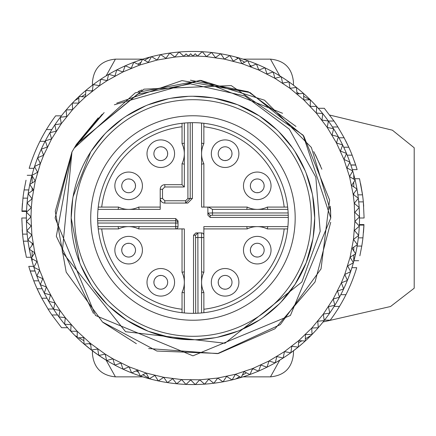 <?xml version="1.0" encoding="UTF-8"?>
<svg xmlns="http://www.w3.org/2000/svg" width="436" height="436" viewBox="0 0 436 436"><rect width="100%" height="100%" fill="white"/><g stroke="black" fill="none" stroke-linecap="round" stroke-linejoin="round"><path stroke-width="0.65" d="M83.385 343.443L91.282 349.923A166.552 166.552 0 0 1 84.159 344.118A166.552 166.552 0 0 1 84.077 344.042A166.552 166.552 0 0 1 77.292 337.846A166.552 166.552 0 0 1 77.21 337.769A166.552 166.552 0 0 1 70.779 331.202A166.552 166.552 0 0 1 70.703 331.12A166.552 166.552 0 0 1 64.653 324.21A166.552 166.552 0 0 1 64.583 324.122A166.552 166.552 0 0 1 58.925 316.879A166.552 166.552 0 0 1 58.855 316.792A166.552 166.552 0 0 1 53.612 309.244A166.552 166.552 0 0 1 53.552 309.151A166.552 166.552 0 0 1 48.734 301.325A166.552 166.552 0 0 1 48.679 301.227A166.552 166.552 0 0 1 44.309 293.145A166.552 166.552 0 0 1 44.259 293.047A166.552 166.552 0 0 1 40.346 284.73A166.552 166.552 0 0 1 40.303 284.626A166.552 166.552 0 0 1 36.858 276.108A166.552 166.552 0 0 1 36.82 276.004A166.552 166.552 0 0 1 33.861 267.306A166.552 166.552 0 0 1 33.828 267.197A166.552 166.552 0 0 1 29.354 249.261A166.552 166.552 0 0 1 29.332 249.152A166.552 166.552 0 0 1 27.866 240.083A166.552 166.552 0 0 1 27.85 239.974A166.552 166.552 0 0 1 26.89 230.835A166.552 166.552 0 0 1 26.879 230.72A166.552 166.552 0 0 1 26.433 221.543A166.552 166.552 0 0 1 26.433 221.434A166.552 166.552 0 0 1 26.492 212.245A166.552 166.552 0 0 1 26.498 212.13A166.552 166.552 0 0 1 27.076 202.958A166.552 166.552 0 0 1 27.087 202.849A166.552 166.552 0 0 1 28.171 193.726A166.552 166.552 0 0 1 28.187 193.617A166.552 166.552 0 0 1 29.784 184.564A166.552 166.552 0 0 1 29.806 184.455A166.552 166.552 0 0 1 31.904 175.506A166.552 166.552 0 0 1 31.937 175.403A166.552 166.552 0 0 1 32.139 174.64A166.552 166.552 0 0 1 34.531 166.585A166.552 166.552 0 0 1 34.564 166.481A166.552 166.552 0 0 1 37.649 157.821A166.552 166.552 0 0 1 37.687 157.718A166.552 166.552 0 0 1 41.246 149.248A166.552 166.552 0 0 1 41.295 149.145A166.552 166.552 0 0 1 45.322 140.888A166.552 166.552 0 0 1 45.371 140.784A166.552 166.552 0 0 1 49.857 132.767A166.552 166.552 0 0 1 49.917 132.669A166.552 166.552 0 0 1 54.838 124.909A166.552 166.552 0 0 1 54.898 124.816A166.552 166.552 0 0 1 60.25 117.344A166.552 166.552 0 0 1 60.315 117.257A166.552 166.552 0 0 1 66.076 110.095A166.552 166.552 0 0 1 66.147 110.008A166.552 166.552 0 0 1 72.294 103.179A166.552 166.552 0 0 1 72.371 103.103A166.552 166.552 0 0 1 78.894 96.629A166.552 166.552 0 0 1 78.976 96.552A166.552 166.552 0 0 1 85.848 90.448A166.552 166.552 0 0 1 85.93 90.377A166.552 166.552 0 0 1 93.135 84.671A166.552 166.552 0 0 1 93.222 84.6A166.552 166.552 0 0 1 100.732 79.303A166.552 166.552 0 0 1 100.825 79.243A166.552 166.552 0 0 1 108.619 74.376A166.552 166.552 0 0 1 108.717 74.316A166.552 166.552 0 0 1 116.766 69.891A166.552 166.552 0 0 1 116.864 69.842A166.552 166.552 0 0 1 125.154 65.869A166.552 166.552 0 0 1 125.257 65.825A166.552 166.552 0 0 1 133.754 62.321A166.552 166.552 0 0 1 133.857 62.283A166.552 166.552 0 0 1 142.534 59.258A166.552 166.552 0 0 1 142.643 59.225A166.552 166.552 0 0 1 150.093 57.056A166.552 166.552 0 0 1 151.472 56.691A166.552 166.552 0 0 1 151.581 56.664A166.552 166.552 0 0 1 160.541 54.631A166.552 166.552 0 0 1 160.655 54.609A166.552 166.552 0 0 1 169.713 53.078A166.552 166.552 0 0 1 169.822 53.061A166.552 166.552 0 0 1 178.956 52.037A166.552 166.552 0 0 1 179.065 52.026A166.552 166.552 0 0 1 202.19 51.704A166.552 166.552 0 0 1 202.299 51.71A166.552 166.552 0 0 1 211.46 52.478A166.552 166.552 0 0 1 211.569 52.489A166.552 166.552 0 0 1 220.671 53.77A166.552 166.552 0 0 1 220.78 53.786A166.552 166.552 0 0 1 229.794 55.574A166.552 166.552 0 0 1 229.903 55.595A166.552 166.552 0 0 1 238.803 57.884A166.552 166.552 0 0 1 238.912 57.912A166.552 166.552 0 0 1 247.67 60.691A166.552 166.552 0 0 1 247.773 60.729A166.552 166.552 0 0 1 256.363 63.994A166.552 166.552 0 0 1 256.466 64.038A166.552 166.552 0 0 1 264.865 67.771A166.552 166.552 0 0 1 264.963 67.82A166.552 166.552 0 0 1 273.138 72.022A166.552 166.552 0 0 1 273.236 72.076A166.552 166.552 0 0 1 281.16 76.725A166.552 166.552 0 0 1 281.253 76.785A166.552 166.552 0 0 1 296.36 87.44A166.552 166.552 0 0 1 296.447 87.511A166.552 166.552 0 0 1 303.483 93.413A166.552 166.552 0 0 1 303.57 93.489A166.552 166.552 0 0 1 310.269 99.779A166.552 166.552 0 0 1 310.345 99.86A166.552 166.552 0 0 1 310.906 100.416A166.552 166.552 0 0 1 316.683 106.515A166.552 166.552 0 0 1 316.759 106.597A166.552 166.552 0 0 1 322.716 113.594A166.552 166.552 0 0 1 322.782 113.682A166.552 166.552 0 0 1 328.341 121.001A166.552 166.552 0 0 1 328.406 121.094A166.552 166.552 0 0 1 333.545 128.707A166.552 166.552 0 0 1 333.605 128.805A166.552 166.552 0 0 1 338.309 136.697A166.552 166.552 0 0 1 338.363 136.795A166.552 166.552 0 0 1 342.62 144.937A166.552 166.552 0 0 1 342.669 145.035A166.552 166.552 0 0 1 349.83 162.078A166.552 166.552 0 0 1 349.868 162.181A166.552 166.552 0 0 1 352.708 170.923A166.552 166.552 0 0 1 352.74 171.026A166.552 166.552 0 0 1 355.089 179.915A166.552 166.552 0 0 1 355.111 180.024A166.552 166.552 0 0 1 356.959 189.022A166.552 166.552 0 0 1 356.98 189.131A166.552 166.552 0 0 1 358.321 198.222A166.552 166.552 0 0 1 358.338 198.336A166.552 166.552 0 0 1 359.171 207.487A166.552 166.552 0 0 1 359.177 207.596A166.552 166.552 0 0 1 359.498 216.779A166.552 166.552 0 0 1 359.498 216.894A166.552 166.552 0 0 1 358.594 235.353A166.552 166.552 0 0 1 358.583 235.467A166.552 166.552 0 0 1 357.367 244.574A166.552 166.552 0 0 1 357.351 244.683A166.552 166.552 0 0 1 355.629 253.708A166.552 166.552 0 0 1 355.602 253.817A166.552 166.552 0 0 1 353.383 262.734A166.552 166.552 0 0 1 353.351 262.843A166.552 166.552 0 0 1 350.631 271.623A166.552 166.552 0 0 1 350.599 271.726A166.552 166.552 0 0 1 347.394 280.343A166.552 166.552 0 0 1 347.35 280.446A166.552 166.552 0 0 1 343.672 288.866A166.552 166.552 0 0 1 343.628 288.964A166.552 166.552 0 0 1 339.481 297.167A166.552 166.552 0 0 1 339.431 297.265A166.552 166.552 0 0 1 334.837 305.222A166.552 166.552 0 0 1 334.777 305.32A166.552 166.552 0 0 1 329.747 313.01A166.552 166.552 0 0 1 329.681 313.103A166.552 166.552 0 0 1 324.226 320.498A166.552 166.552 0 0 1 324.161 320.585A166.552 166.552 0 0 1 318.302 327.665A166.552 166.552 0 0 1 318.231 327.747A166.552 166.552 0 0 1 311.985 334.494A166.552 166.552 0 0 1 311.909 334.57A166.552 166.552 0 0 1 305.298 340.952A166.552 166.552 0 0 1 305.216 341.028A166.552 166.552 0 0 1 298.257 347.034A166.552 166.552 0 0 1 298.17 347.105L290.888 352.713A166.552 166.552 0 0 1 290.801 352.779A166.552 166.552 0 0 1 283.22 357.967A166.552 166.552 0 0 1 283.122 358.027A166.552 166.552 0 0 1 275.263 362.79A166.552 166.552 0 0 1 275.165 362.845A166.552 166.552 0 0 1 267.055 367.161A166.552 166.552 0 0 1 266.952 367.21A166.552 166.552 0 0 1 258.613 371.063A166.552 166.552 0 0 1 258.51 371.107A166.552 166.552 0 0 1 249.964 374.491A166.552 166.552 0 0 1 249.861 374.529A166.552 166.552 0 0 1 232.165 379.87A166.552 166.552 0 0 1 232.056 379.898A166.552 166.552 0 0 1 223.069 381.805A166.552 166.552 0 0 1 222.96 381.827A166.552 166.552 0 0 1 213.88 383.233A166.552 166.552 0 0 1 213.765 383.249A166.552 166.552 0 0 1 204.62 384.143A166.552 166.552 0 0 1 204.511 384.154A166.552 166.552 0 0 1 195.328 384.536A166.552 166.552 0 0 1 195.219 384.536A166.552 166.552 0 0 1 186.03 384.41A166.552 166.552 0 0 1 185.916 384.405A166.552 166.552 0 0 1 176.749 383.762A166.552 166.552 0 0 1 176.64 383.751A166.552 166.552 0 0 1 167.522 382.601A166.552 166.552 0 0 1 167.413 382.585A166.552 166.552 0 0 1 158.372 380.928A166.552 166.552 0 0 1 158.263 380.901A166.552 166.552 0 0 1 150.093 378.944A166.552 166.552 0 0 1 149.335 378.742A166.552 166.552 0 0 1 149.226 378.71A166.552 166.552 0 0 1 140.43 376.055A166.552 166.552 0 0 1 140.321 376.023A166.552 166.552 0 0 1 131.688 372.878A166.552 166.552 0 0 1 131.585 372.835A166.552 166.552 0 0 1 123.137 369.216A166.552 166.552 0 0 1 123.034 369.172A166.552 166.552 0 0 1 114.804 365.085A166.552 166.552 0 0 1 114.706 365.03A166.552 166.552 0 0 1 106.716 360.49A166.552 166.552 0 0 1 106.618 360.436A166.552 166.552 0 0 1 98.896 355.454L106.618 360.436L105.212 354.136L112.951 358.823L129.143 366.861L146.136 373.047L163.713 377.298L181.649 379.565L199.732 379.816L217.728 378.05L235.413 374.295L252.569 368.584L268.985 361.003L284.452 351.634L298.774 340.603L311.784 328.041L323.305 314.111L333.208 298.982L341.361 282.839L344.751 274.457L350.097 257.18L353.482 239.419L354.871 221.39L354.239 203.323L353.171 194.342L349.536 176.629L343.944 159.434L336.478 142.964L327.218 127.432L316.285 113.033L303.816 99.937L289.967 88.312L274.903 78.311L258.82 70.043L241.92 63.623L224.404 59.127L206.501 56.609L197.47 56.102L183.905 56.293L179.065 52.026M91.369 349.994L98.803 355.395A166.552 166.552 0 0 1 91.369 349.994A166.552 166.552 0 0 1 91.282 349.923L90.584 343.508L105.212 354.136L98.896 355.454A166.552 166.552 0 0 1 98.803 355.395L97.751 349.029L91.369 349.994M302.982 343.034L298.731 346.647M298.17 347.105A166.552 166.552 0 0 1 290.888 352.713L291.766 346.32L298.17 347.105M359.869 255.796L361.776 246.073A171.146 171.146 0 0 0 362.943 237.843L363.967 224.578L359.373 224.578L359.313 225.908M359.308 226.033L354.871 221.39L359.498 216.894M358.594 235.353L354.43 230.426L359.302 226.191L359.248 227.189M353.383 262.734L350.097 257.18L355.602 253.817L353.928 260.712L358.681 260.712M26.024 180.204L24.116 189.927A171.146 171.146 0 0 0 22.955 198.157L21.925 211.422L26.525 211.422L26.58 210.092M26.591 209.967L26.651 208.811M202.19 51.704L197.47 56.102L195.241 53.781L192.946 56.042L190.657 53.781L188.428 56.102L186.068 53.906L183.905 56.293L174.896 57.051L157.064 60.064L139.684 65.051L122.968 71.94L107.125 80.649L99.588 85.658L85.418 96.89L78.829 103.081L72.589 109.627L61.258 123.72L51.568 138.986L43.644 155.238L40.374 163.669L35.267 181.016L29.806 184.455L31.964 175.288L27.217 175.288M324.498 320.149L330.27 320.149A171.146 171.146 0 0 0 339.486 306.421L334.096 306.421M339.486 306.421A171.146 171.146 0 0 0 345.955 294.682L340.799 294.682M345.955 294.682A171.146 171.146 0 0 0 356.724 267.693L351.917 267.693M359.504 218L364.098 218L363.335 201.873A171.146 171.146 0 0 0 362.523 194.843L359.526 178.722L354.8 178.722M362.311 193.361L360.61 183.638L362.311 193.361A171.146 171.146 0 0 1 362.523 194.843L357.885 194.843M358.719 201.873L363.335 201.873A171.146 171.146 0 0 1 363.471 203.361L363.695 206.283M352.326 169.631L357.117 169.631A171.146 171.146 0 0 0 355.705 165.059L350.866 165.059M355.705 165.059A171.146 171.146 0 0 0 355.667 164.944L350.827 164.944M355.667 164.944L352.146 155.167A171.146 171.146 0 0 0 348.778 147.226L344.135 137.792L338.914 137.792M344.135 137.792L337.889 126.985A171.146 171.146 0 0 0 333.976 121.034L324.302 108.286L318.258 108.286M345.792 140.986L348.642 146.927M354.484 161.456L355.591 164.715M363.471 232.622L363.907 226.039M363.951 225.096L359.351 225.096M358.316 237.843L362.943 237.843A171.146 171.146 0 0 0 362.975 237.56M61.4 115.851L55.628 115.851A171.146 171.146 0 0 0 46.407 129.579L51.802 129.579M46.407 129.579A171.146 171.146 0 0 0 39.938 141.319L45.099 141.319M39.938 141.319A171.146 171.146 0 0 0 29.174 168.307L33.981 168.307M26.394 218L21.8 218L22.563 234.127A171.146 171.146 0 0 0 23.375 241.157L26.367 257.278L31.092 257.278M25.283 252.362L23.582 242.639A171.146 171.146 0 0 1 23.375 241.157L28.013 241.157M27.179 234.127L22.563 234.127A171.146 171.146 0 0 1 22.427 232.639L22.203 229.718M33.572 266.369L28.776 266.369A171.146 171.146 0 0 0 30.193 270.941L35.033 270.941M30.193 270.941A171.146 171.146 0 0 0 30.231 271.056L35.071 271.056M30.231 271.056L33.752 280.833A171.146 171.146 0 0 0 37.12 288.774L41.758 298.208L46.979 298.208M41.758 298.208L48.009 309.015A171.146 171.146 0 0 0 51.917 314.966L61.59 327.714L67.635 327.714M40.107 295.014L37.256 289.073M31.408 274.544L30.307 271.285M22.427 203.378L21.985 210.076M21.947 210.904L26.547 210.904M27.582 198.157L22.955 198.157A171.146 171.146 0 0 0 22.923 198.44M203.863 123.29L201.563 123.05L201.563 143.15L203.863 143.662L203.863 123.29M192.946 122.663A95.337 95.337 0 0 1 275.514 265.671A95.337 95.337 0 0 1 110.384 265.671A95.337 95.337 0 0 1 192.946 122.663M192.374 198.473L187.769 203.067L185.611 203.067L190.205 198.473L190.205 122.701L187.911 122.794L187.911 198.473L192.374 198.473L192.374 122.663M182.035 123.29L182.035 143.662L184.335 143.15L184.335 123.05L182.09 123.284M287.656 228.911L287.896 226.616L267.802 226.616L267.284 228.911L287.656 228.911M212.474 215.253L288.245 215.253L288.152 212.964L212.474 212.964L212.474 215.253L210.179 215.389L207.879 213.095L212.474 212.964L212.474 209.384L208.495 207.089L247.261 207.089L246.743 209.384L212.474 209.384M287.656 207.089L267.284 207.089L267.802 209.384L287.896 209.384L287.667 207.144M98.236 207.089L98.002 209.384L118.096 209.384L118.608 207.089L98.236 207.089M97.615 218.572L175.719 218.572L175.719 220.747L97.648 220.747L97.746 223.036L175.719 223.036L175.719 220.747A2.3 2.294 0 0 1 178.013 223.036L178.013 226.616A2.3 2.3 0 0 1 175.719 228.911L184.335 228.911L184.335 292.85L182.035 292.338L182.035 312.71L184.335 312.95L184.335 292.85M98.236 228.911L118.608 228.911L118.096 226.616L98.002 226.616L98.231 228.856M195.557 235.227L195.693 313.299L197.988 313.206L197.851 232.933L195.557 235.227L193.524 235.227L195.824 232.933L201.563 232.933L195.824 232.933M203.863 312.71L203.863 292.338L201.563 292.85L201.563 312.95L203.803 312.716M192.946 115.769A102.231 102.231 0 0 1 281.482 269.116A102.231 102.231 0 0 1 104.417 269.116A102.231 102.231 0 0 1 192.946 115.769M192.946 99.691A118.309 118.309 0 0 0 90.486 277.154A118.309 118.309 0 0 0 295.406 277.154A118.309 118.309 0 0 0 192.946 99.691M187.769 203.067L164.808 203.067A4.594 4.594 0 0 1 160.214 198.473L160.214 209.384L139.149 209.384L138.637 207.089A22.972 22.972 0 0 1 118.608 207.089M164.808 200.773L164.808 203.067A4.594 4.594 0 0 1 160.214 198.473L160.214 189.284A4.594 4.594 0 0 1 164.808 184.69L182.035 184.69L182.035 163.691A22.972 22.972 0 0 0 182.035 143.662A22.972 22.972 0 0 1 182.035 163.691L184.335 164.203L184.335 186.984L164.808 186.984L162.508 189.284L162.508 198.473L164.808 200.773L185.611 200.773L185.611 203.067M182.035 292.338A22.972 22.972 0 0 0 182.035 272.309L184.335 271.797M118.096 226.616L139.149 226.616L138.637 228.911A22.972 22.972 0 0 0 118.608 228.911A22.972 22.972 0 0 1 138.637 228.911L175.719 228.911L175.719 223.036L178.013 223.036L178.013 220.878L175.719 218.572M160.214 207.089L138.637 207.089M182.035 184.69L184.335 186.984M203.863 143.662A22.972 22.972 0 0 0 203.863 163.691L201.563 164.203L201.563 143.15M267.284 207.089A22.972 22.972 0 0 1 247.261 207.089A22.972 22.972 0 0 0 267.284 207.089M267.284 228.911A22.972 22.972 0 0 0 247.261 228.911L246.743 226.616L267.802 226.616M201.563 292.85L201.563 271.797L203.863 272.309A22.972 22.972 0 0 0 203.863 292.338A22.972 22.972 0 0 1 203.863 272.309L203.863 237.527L195.693 237.527M182.035 272.309L182.035 228.911M203.863 163.691L203.863 207.089M208.495 207.089L201.563 207.089L201.563 164.203M247.261 228.911L203.863 228.911M203.863 237.527L203.863 226.616L246.743 226.616M288.283 217.428L210.179 217.428L207.879 215.122L207.879 207.089L207.879 213.111M207.879 215.122L207.879 213.095M203.863 235.227A2.3 2.3 0 0 0 201.563 232.933L201.563 271.797M193.524 313.337L193.524 235.227M178.013 220.878L178.013 223.036M284.19 228.911A91.892 91.892 0 0 1 203.863 309.244M182.035 309.244A91.892 91.892 0 0 1 101.708 228.911M101.708 207.089A91.892 91.892 0 0 1 182.035 126.756M203.863 126.756A91.892 91.892 0 0 1 284.19 207.089M231.985 153.189L231.848 155.134A6.894 6.894 0 0 1 231.145 157.004L230.159 158.366A6.894 6.894 0 0 1 229.805 158.726L228.437 159.712A6.894 6.894 0 0 1 226.567 160.41L224.622 160.552A6.894 6.894 0 0 1 222.698 160.132L220.981 159.195A6.894 6.894 0 0 1 220.235 148.801A6.894 6.894 0 0 1 231.145 157.004A6.894 6.894 0 0 1 218.223 153.93A6.894 6.894 0 0 0 225.112 160.579A6.894 6.894 0 0 0 231.996 153.434M257.256 192.728A6.894 6.894 0 0 0 263.268 182.461A6.894 6.894 0 0 0 251.37 182.253A6.894 6.894 0 0 0 257.017 192.723M257.763 257.038L255.818 256.897A6.894 6.894 0 0 1 253.943 256.199L252.58 255.213A6.894 6.894 0 0 1 252.226 254.853L251.24 253.49A6.894 6.894 0 0 1 250.537 251.621L250.395 249.675A6.894 6.894 0 0 1 250.814 247.752L251.752 246.035A6.894 6.894 0 0 1 262.145 245.288A6.894 6.894 0 0 1 253.943 256.199A6.894 6.894 0 0 1 257.017 243.277A6.894 6.894 0 0 0 250.368 250.286A6.894 6.894 0 0 0 257.513 257.049M225.112 289.204A6.894 6.894 0 0 0 232.001 282.392A6.894 6.894 0 0 0 225.27 275.421A6.894 6.894 0 0 0 218.223 282.07M160.786 289.204A6.894 6.894 0 0 0 166.754 278.866A6.894 6.894 0 0 0 154.818 278.866A6.894 6.894 0 0 0 160.786 289.204M127.165 243.424L129.111 243.288A6.894 6.894 0 0 1 131.034 243.708L132.751 244.645A6.894 6.894 0 0 1 133.498 255.033A6.894 6.894 0 0 1 122.587 246.831A6.894 6.894 0 0 1 132.751 244.645A6.894 6.894 0 0 1 128.38 257.049A6.894 6.894 0 0 0 135.525 250.286A6.894 6.894 0 0 0 128.876 243.277M128.636 192.728A6.894 6.894 0 0 0 135.525 185.709A6.894 6.894 0 0 0 128.38 178.951M167.522 152.219L167.658 154.164A6.894 6.894 0 0 1 167.244 156.088L166.301 157.805A6.894 6.894 0 0 1 155.914 158.551A6.894 6.894 0 0 1 164.116 147.641A6.894 6.894 0 0 1 166.301 157.805A6.894 6.894 0 0 1 153.897 153.434A6.894 6.894 0 0 0 160.786 160.579A6.894 6.894 0 0 0 167.675 153.93M257.256 199.623A13.783 13.783 0 0 0 271.045 185.84A13.783 13.783 0 0 0 257.256 172.056A13.783 13.783 0 0 0 243.473 185.84A13.783 13.783 0 0 0 257.256 199.623M225.112 167.473A13.783 13.783 0 0 0 238.895 153.69A13.783 13.783 0 0 0 225.112 139.907A13.783 13.783 0 0 0 211.329 153.69A13.783 13.783 0 0 0 225.112 167.473M160.786 167.473A13.783 13.783 0 0 0 174.569 153.69A13.783 13.783 0 0 0 160.786 139.907A13.783 13.783 0 0 0 147.003 153.69A13.783 13.783 0 0 0 160.786 167.473M128.636 199.623A13.783 13.783 0 0 0 142.419 185.84A13.783 13.783 0 0 0 128.636 172.056A13.783 13.783 0 0 0 114.853 185.84A13.783 13.783 0 0 0 128.636 199.623M128.636 263.944A13.783 13.783 0 0 0 142.419 250.16A13.783 13.783 0 0 0 128.636 236.377A13.783 13.783 0 0 0 114.853 250.16A13.783 13.783 0 0 0 128.636 263.944M160.786 296.093A13.783 13.783 0 0 0 174.569 282.31A13.783 13.783 0 0 0 160.786 268.527A13.783 13.783 0 0 0 147.003 282.31A13.783 13.783 0 0 0 160.786 296.093M225.112 296.093A13.783 13.783 0 0 0 238.895 282.31A13.783 13.783 0 0 0 225.112 268.527A13.783 13.783 0 0 0 211.329 282.31A13.783 13.783 0 0 0 225.112 296.093M257.256 263.944A13.783 13.783 0 0 0 271.045 250.16A13.783 13.783 0 0 0 257.256 236.377A13.783 13.783 0 0 0 243.473 250.16A13.783 13.783 0 0 0 257.256 263.944M123.753 190.712A6.894 6.894 0 0 1 131.955 179.801A6.894 6.894 0 0 1 134.141 189.965A6.894 6.894 0 0 1 123.753 190.712M128.882 192.723A6.894 6.894 0 0 0 134.141 189.965L135.078 188.248A6.894 6.894 0 0 0 135.498 186.325L135.362 184.379A6.894 6.894 0 0 0 134.659 182.51L133.672 181.147A6.894 6.894 0 0 0 133.318 180.787L131.955 179.801A6.894 6.894 0 0 0 130.081 179.103L128.135 178.962M257.513 178.951A6.894 6.894 0 0 0 252.4 180.967A6.894 6.894 0 0 1 263.306 189.17A6.894 6.894 0 0 1 253.142 191.355A6.894 6.894 0 0 1 252.4 180.967A6.894 6.894 0 0 0 253.142 191.355L254.864 192.292A6.894 6.894 0 0 0 256.782 192.712L258.728 192.576M231.996 282.566A6.894 6.894 0 0 0 229.985 277.449A6.894 6.894 0 0 1 221.782 288.36A6.894 6.894 0 0 1 219.591 278.195A6.894 6.894 0 0 1 229.985 277.449A6.894 6.894 0 0 0 219.591 278.195L218.654 279.912A6.894 6.894 0 0 0 218.234 281.836L218.376 283.782M165.658 287.199A6.894 6.894 0 0 1 154.753 278.996A6.894 6.894 0 0 1 164.917 276.805A6.894 6.894 0 0 1 165.658 287.199M167.675 282.07A6.894 6.894 0 0 0 164.917 276.805L163.195 275.868A6.894 6.894 0 0 0 161.276 275.448L159.331 275.59A6.894 6.894 0 0 0 157.456 276.288L156.093 277.274A6.894 6.894 0 0 0 155.739 277.634L154.753 278.996A6.894 6.894 0 0 0 154.05 280.866L153.913 282.811M74.992 100.416L78.872 98.171M81.467 96.678L85.587 94.296M91.358 90.966L92.437 90.345M137.803 64.152L141.041 62.283M144.545 60.261L150.093 57.056M235.8 57.056L238.023 58.337M239.626 59.263L244.705 62.195M249.795 65.133L251.518 66.125M296.905 92.334L299.347 93.74M303.679 96.242L309.822 99.79M310.345 100.089L310.906 100.416M353.76 174.64L353.76 179.12M353.76 182.117L353.76 186.875M353.76 193.54L353.76 194.783M353.76 247.168L353.76 250.907M353.76 254.951L353.76 261.36M310.906 335.584L305.353 338.788M301.854 340.81L298.611 342.68M253.245 368.872L252.172 369.494M246.395 372.829L242.28 375.205M239.686 376.704L235.8 378.944M150.093 378.944L149.532 378.622M149.008 378.323L142.872 374.775M138.539 372.273L136.097 370.862M90.704 344.658L88.988 343.666M83.897 340.729L78.812 337.791M77.21 336.865L74.992 335.584M32.139 261.36L32.139 258.799M32.139 256.946L32.139 251.076M32.139 245.201L32.139 243.212M32.139 190.805L32.139 187.981M32.139 182.984L32.139 175.893M32.139 175.288L32.139 174.64M211.46 52.478L206.501 56.609L202.299 51.71M31.904 175.506L35.267 181.016L32.128 198.821L31.31 207.83L30.994 216.872L31.877 234.928L34.766 252.776L39.632 270.195L46.401 286.959L55.001 302.862L59.955 310.432L65.324 317.713L77.232 331.316L90.584 343.508L84.159 344.118M220.671 53.77L215.488 57.617L211.569 52.489M229.794 55.574L224.404 59.127L220.78 53.786M238.803 57.884L233.227 61.127L229.903 55.595M151.472 56.691L148.305 62.315L142.643 59.225M160.541 54.631L157.064 60.064L151.581 56.664M169.713 53.078L165.936 58.31L160.655 54.609M178.956 52.037L174.896 57.051L169.822 53.061M34.531 166.585L37.578 172.275L31.937 175.403M37.649 157.821L40.374 163.669L34.564 166.481M41.246 149.248L43.644 155.238L37.687 157.718M45.322 140.888L47.382 147.003L41.295 149.145M49.857 132.767L51.568 138.986L45.371 140.784M54.838 124.909L56.2 131.22L49.917 132.669M60.25 117.344L61.258 123.72L54.898 124.816M66.076 110.095L66.73 116.516L60.315 117.257M72.294 103.179L72.589 109.627L66.147 110.008M78.894 96.629L78.829 103.081L72.371 103.103M316.683 106.515L310.236 106.308L310.345 99.86M322.716 113.594L316.285 113.033L316.759 106.597M328.341 121.001L321.953 120.08L322.782 113.682M333.545 128.707L327.218 127.432L328.406 121.094M338.309 136.697L332.063 135.073L333.605 128.805M342.62 144.937L336.478 142.964L338.363 136.795M346.467 153.407L340.44 151.096L342.669 145.035M349.83 162.078L343.944 159.434L346.511 153.51M352.708 170.923L346.98 167.953L349.868 162.181M355.089 179.915L349.536 176.629L352.74 171.026M70.779 331.202L77.232 331.316L77.21 337.769M64.653 324.21L71.09 324.678L70.703 331.12M58.925 316.879L65.324 317.713L64.583 324.122M53.612 309.244L59.955 310.432L58.855 316.792M48.734 301.325L55.001 302.862L53.552 309.151M44.309 293.145L50.483 295.03L48.679 301.227M40.346 284.73L46.401 286.959L44.259 293.047M36.858 276.108L42.783 278.669L40.303 284.626M33.861 267.306L39.632 270.195L36.82 276.004M31.354 258.346L36.956 261.556L33.828 267.197M350.631 271.623L347.661 265.895L353.351 262.843M347.394 280.343L344.751 274.457L350.599 271.726M343.672 288.866L341.361 282.839L347.35 280.446M339.481 297.167L337.508 291.025L343.628 288.964M334.837 305.222L333.208 298.982L339.431 297.265M329.747 313.01L328.472 306.682L334.777 305.32M324.226 320.498L323.305 314.111L329.681 313.103M318.302 327.665L317.74 321.234L324.161 320.585M311.985 334.494L311.784 328.041L318.231 327.747M305.298 340.952L305.456 334.505L311.909 334.57M232.165 379.87L235.413 374.295L241.032 377.462M223.069 381.805L226.622 376.421L232.056 379.898M213.88 383.233L217.728 378.05L222.96 381.827M204.62 384.143L208.751 379.184L213.765 383.249M195.328 384.536L199.732 379.816L204.511 384.154M186.03 384.41L190.685 379.941L195.219 384.536M176.749 383.762L181.649 379.565L185.916 384.405M167.522 382.601L172.651 378.682L176.64 383.751M158.372 380.928L163.713 377.298L167.413 382.585M149.335 378.742L154.867 375.418L158.263 380.901M142.534 59.258L139.684 65.051L133.857 62.283M133.754 62.321L131.231 68.261L125.257 65.825M125.154 65.869L122.968 71.94L116.864 69.842M116.766 69.891L114.924 76.077L108.717 74.316M108.619 74.376L107.125 80.649L100.825 79.243M100.732 79.303L99.588 85.658L93.222 84.6M93.135 84.671L92.35 91.075L85.93 90.377M85.848 90.448L85.418 96.89L78.976 96.552M29.784 184.564L33.452 189.878L28.187 193.617M28.171 193.726L32.128 198.821L27.087 202.849M27.076 202.958L31.31 207.83L26.498 212.13M26.492 212.245L30.994 216.872L26.433 221.434M26.433 221.543L31.185 225.913L26.879 230.72M26.89 230.835L31.877 234.928L27.85 239.974M27.866 240.083L33.071 243.893L29.332 249.152M29.354 249.261L34.766 252.776L31.327 258.237M77.292 337.846L83.739 337.6L84.077 344.042M106.716 360.49L112.951 358.823L114.706 365.03M114.804 365.085L120.936 363.068L123.034 369.172M123.137 369.216L129.143 366.861L131.585 372.835M131.688 372.878L137.553 370.191L140.321 376.023M140.43 376.055L146.136 373.047L149.226 378.71M241.141 377.429L244.067 371.679L249.861 374.529M249.964 374.491L252.569 368.584L258.51 371.107M258.613 371.063L260.881 365.025L266.952 367.21M267.055 367.161L268.985 361.003L275.165 362.845M275.263 362.79L276.849 356.534L283.122 358.027M283.22 357.967L284.452 351.634L290.801 352.779M298.257 347.034L298.774 340.603L305.216 341.028M355.629 253.708L352.037 248.346L357.351 244.683M357.367 244.574L353.482 239.419L358.583 235.467M359.498 216.779L354.806 212.348L359.177 207.596M359.171 207.487L354.239 203.323L358.338 198.336M358.321 198.222L353.171 194.342L356.98 189.131M356.959 189.022L351.601 185.436L355.111 180.024M310.269 99.779L303.816 99.937L303.57 93.489M303.483 93.413L297.052 93.931L296.447 87.511M296.36 87.44L289.967 88.312L289.003 81.935M288.91 81.87L282.577 83.102L281.253 76.785M281.16 76.725L274.903 78.311L273.236 72.076M273.138 72.022L266.979 73.951L264.963 67.82M264.865 67.771L258.82 70.043L256.466 64.038M256.363 63.994L250.46 66.599L247.773 60.729M247.67 60.691L241.92 63.623L238.912 57.912M104.155 112.575L74.033 148.305L135.302 92.803L200.838 80.388L264.499 100.187L311.364 147.45L330.613 211.231M330.717 222.284L315.043 281.972L274.942 328.793L218.425 353.465L156.905 351.04L102.498 322.008L66.201 272.168L55.274 211.34L71.967 151.951L62.261 252.057L125.573 331.703L224.943 343.241L301.881 282.01L320.177 231.363L315.844 177.18L289.302 129.154L244.978 96.007L190.401 83.837L137.514 94.171L76.365 144.474L71.973 151.935M75.602 145.695L102.247 114.21M116.744 103.147L181.976 80.6L250.079 92.557L303.723 135.978L329.616 200.08L321.032 268.919L280.299 324.624L217.531 353.629L148.692 348.538M136.375 343.693L102.929 322.378M93.473 313.413L56.326 236.263L71.902 152.077M76.365 144.474L143.956 89.162L231.216 85.581L303.118 135.16L330.782 218L290.414 315.468L192.946 355.836L95.484 315.468L55.116 218L71.956 151.973L55.121 218L71.886 152.11L55.121 218L95.484 315.468L192.946 355.836L290.414 315.468L330.782 218L290.414 315.468L192.946 355.836L95.484 315.468L55.121 218L95.484 315.468L192.946 355.836L290.414 315.468L330.782 218L330.559 210.136M114.352 104.771L199.906 80.338L282.561 113.278M313.74 151.614L320.542 165.86M76.436 144.365L98.22 117.873L76.436 144.365M138.174 91.511L141.874 89.974L138.174 91.511M190.428 80.186L248.28 91.756L295.995 126.456L248.28 91.756L190.428 80.186M315.397 154.715L321.861 169.212L315.397 154.715M330.275 206.174L330.788 218L330.297 206.479M312.672 195.846L314.705 218L313.168 237.282M312.819 239.337L306.274 262.51M306.154 262.815L295.161 284.158M294.856 284.626L281.242 301.837M279.04 304.094L263.186 317.452M259.573 319.91L240.203 330.216M237.767 331.207L217.379 337.279M215.101 337.726L197.475 339.671M192.946 339.758L173.294 338.162M171.637 337.878L148.436 331.327M148.131 331.207L126.789 320.215M126.32 319.91L109.114 306.295M106.853 304.094L93.495 288.24M91.037 284.626L80.736 265.252M79.739 262.815L71.193 218L72.73 198.718M73.074 196.663L90.732 151.842M91.037 151.374L104.651 134.163M106.853 131.906L122.707 118.548M126.32 116.09L145.695 105.785M148.131 104.793L168.514 98.721M170.792 98.274L188.417 96.329M192.946 96.242L212.599 97.838M214.261 98.122L237.462 104.673M237.767 104.793L259.104 115.785M259.573 116.09L276.784 129.705M279.04 131.906L292.403 147.76M294.856 151.374L305.162 170.749M306.154 173.185L312.225 193.568M314.705 218A121.758 121.758 0 0 1 132.07 323.447A121.758 121.758 0 0 1 132.07 112.553A121.758 121.758 0 0 1 314.705 218M293.455 350.811L293.455 353.885C292.087 367.848 284.43 375.505 270.484 376.857L279.77 360.131M279.77 75.864L270.484 59.143C284.452 60.517 292.109 68.174 293.455 82.115L293.455 85.189M329.676 115.06L392.389 130.19L414.2 147.788L414.2 288.212L390.536 306.513L323.054 321.981M270.484 376.857L242.994 376.857M142.904 376.857L115.415 376.857C101.446 375.483 93.789 367.826 92.443 353.885L92.443 350.811M270.484 59.143L242.994 59.143M142.904 59.143L115.415 59.143C101.468 60.495 93.811 68.152 92.443 82.115L92.443 85.189M106.128 360.136L115.415 376.857M115.415 59.143L106.122 75.869M352.146 155.167L347.192 155.167M348.778 147.226L343.715 147.226M337.889 126.985L332.434 126.985M333.976 121.034L328.368 121.034M361.776 246.073L357.117 246.073M33.752 280.833L38.7 280.833M37.12 288.774L42.183 288.774M48.009 309.015L53.465 309.015M51.917 314.966L57.53 314.966M24.116 189.927L28.776 189.927M139.149 209.384L118.096 209.384M184.335 143.15L184.335 164.203M267.802 209.384L246.743 209.384M162.508 189.284L160.214 189.284A4.594 4.594 0 0 1 164.808 184.69L164.808 186.984M139.149 226.616L178.013 226.616M160.214 198.473L162.508 198.473M210.179 217.428L210.179 215.389M187.911 198.473L185.611 200.773M124.494 180.319L126.217 179.381M156.655 148.158L158.377 147.221M160.295 146.801L162.241 146.937M164.116 147.641L165.478 148.627M165.833 148.981L166.819 150.349M230.628 149.548L231.565 151.265M262.788 181.708L263.731 183.431M264.145 185.349L264.009 187.295M263.306 189.17L262.319 190.532M261.965 190.886L260.603 191.873M261.404 255.681L259.682 256.619M229.238 287.842L227.521 288.779M225.597 289.199L223.652 289.063M221.782 288.36L220.42 287.373M220.06 287.019L219.074 285.651M155.27 286.452L154.328 284.735M123.105 254.292L122.167 252.569M121.748 250.651L121.889 248.705M122.587 246.831L123.573 245.468M123.933 245.114L125.296 244.127"/></g></svg>
